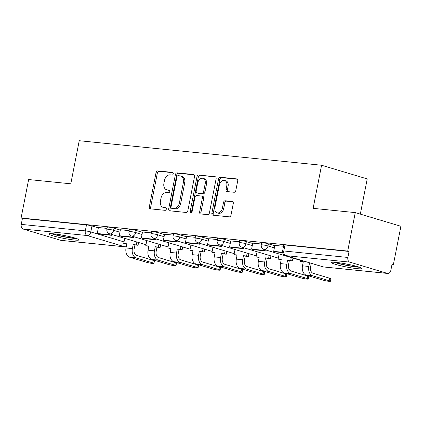 <?xml version="1.0" encoding="UTF-8"?>
<svg xmlns="http://www.w3.org/2000/svg" width="422" height="422" viewBox="0 0 422 422"><rect width="100%" height="100%" fill="white"/><g stroke="black" fill="none" stroke-linecap="round" stroke-linejoin="round"><path stroke-width="0.63" d="M173.247 173.827A1.361 0.965 -73.3 0 0 172.661 172.429A1.361 0.965 -73.3 0 0 172.535 172.403L157.786 170.91A1.941 1.382 -73.3 0 0 156.029 172.667L149.33 206.806A1.941 1.382 -73.3 0 0 150.158 208.806A1.941 1.382 -73.3 0 0 150.348 208.843L165.092 210.335A1.361 0.965 -73.3 0 0 166.326 209.106A1.361 0.965 -73.3 0 0 165.74 207.708A1.361 0.965 -73.3 0 0 165.614 207.682L163.704 207.487A6.214 4.426 -73.3 0 1 163.114 207.371A6.214 4.426 -73.3 0 1 160.455 200.967L161.014 198.124A6.214 4.426 -73.3 0 1 166.643 192.506L168.552 192.696A1.361 0.965 -73.3 0 0 169.786 191.467A1.361 0.965 -73.3 0 0 169.201 190.069A1.361 0.965 -73.3 0 0 169.074 190.042L167.165 189.847A6.214 4.426 -73.3 0 1 166.574 189.731A6.214 4.426 -73.3 0 1 163.915 183.327L164.475 180.484A6.214 4.426 -73.3 0 1 170.103 174.866L172.012 175.056A1.361 0.965 -73.3 0 0 173.247 173.827M53.525 233.799A15.429 1.472 -168.9 0 0 48.762 233.936A15.429 1.472 -168.9 0 0 57.767 237.085A15.429 1.472 -168.9 0 0 74.283 240.018A15.429 1.472 -168.9 0 0 79.046 239.875A15.429 1.472 -168.9 0 0 70.041 236.731A15.429 1.472 -168.9 0 0 53.525 233.799M336.308 262.426A15.429 1.472 -168.9 0 0 331.544 262.563A15.429 1.472 -168.9 0 0 340.549 265.712A15.429 1.472 -168.9 0 0 357.065 268.645A15.429 1.472 -168.9 0 0 361.828 268.508A15.429 1.472 -168.9 0 0 352.824 265.359A15.429 1.472 -168.9 0 0 336.308 262.426M234.062 192.268A1.941 1.382 -73.3 0 0 235.824 190.512L237.702 180.932A1.941 1.382 -73.3 0 0 236.874 178.933A1.941 1.382 -73.3 0 0 236.689 178.896L220.31 177.24A1.941 1.382 -73.3 0 0 218.549 178.997L211.855 213.136A1.941 1.382 -73.3 0 0 212.683 215.136A1.941 1.382 -73.3 0 0 212.867 215.173L229.246 216.834A1.941 1.382 -73.3 0 0 231.003 215.078L233.276 203.504A1.941 1.382 -73.3 0 0 232.443 201.505A1.941 1.382 -73.3 0 0 232.258 201.468L225.253 200.761A1.941 1.382 -73.3 0 0 223.491 202.518L222.362 208.252A5.196 3.698 -73.3 0 1 217.161 212.852A5.196 3.698 -73.3 0 1 214.94 207.503L219.35 185.026A5.196 3.698 -73.3 0 1 224.551 180.426A5.196 3.698 -73.3 0 1 226.772 185.775L226.039 189.52A1.941 1.382 -73.3 0 0 226.872 191.525A1.941 1.382 -73.3 0 0 227.057 191.562L234.062 192.268M21.1 218L28.643 179.545L70.78 183.807L79.236 140.716L321.58 165.25L313.124 208.347L355.261 212.609L347.712 251.064L21.1 218L22.429 218.396L21.253 224.388L85.307 230.871A3.956 0.375 11.1 0 1 90.793 231.958L124.036 241.911M194.542 176.565A1.941 1.382 -73.3 0 0 193.709 174.566A1.941 1.382 -73.3 0 0 193.524 174.529L177.15 172.867A1.941 1.382 -73.3 0 0 175.388 174.624L168.689 208.769A1.941 1.382 -73.3 0 0 169.523 210.768A1.941 1.382 -73.3 0 0 169.707 210.805L186.081 212.461A1.941 1.382 -73.3 0 0 187.843 210.705L194.542 176.565M198.73 175.056L215.104 176.712A1.941 1.382 -73.3 0 1 215.294 176.749A1.941 1.382 -73.3 0 1 216.122 178.749L209.423 212.894A1.941 1.382 -73.3 0 1 207.666 214.65L200.656 213.938A1.941 1.382 -73.3 0 1 200.471 213.901A1.941 1.382 -73.3 0 1 199.638 211.902L202.354 198.055A1.941 1.382 -73.3 0 0 201.526 196.056A1.941 1.382 -73.3 0 0 201.341 196.019L196.689 195.544A1.941 1.382 -73.3 0 0 194.932 197.301L192.105 211.717A1.361 0.965 -73.3 0 1 190.744 212.92A1.361 0.965 -73.3 0 1 190.158 211.522L196.968 176.807A1.941 1.382 -73.3 0 1 198.73 175.056L215.758 177.04M355.261 212.609L400.9 226.276L393.357 264.731L391.975 264.594M360.314 214.123L367.219 178.917L321.58 165.25M347.712 251.064L349.047 251.465L347.87 257.457A3.956 2.754 95.8 0 0 349.769 262.115L387.428 273.393A3.956 2.754 95.8 0 0 387.792 273.467A3.956 2.754 95.8 0 0 390.851 270.328L392.022 264.336L393.357 264.731M22.429 218.396L86.478 224.884A3.956 0.375 11.1 0 1 91.97 225.965L98.331 227.869M60.815 240.329L124.865 246.812A3.956 2.754 95.8 0 0 125.228 246.881L61.174 240.398A3.956 2.754 -84.2 0 1 60.815 240.329L23.157 229.051A3.956 2.754 -84.2 0 1 21.253 224.388M129.132 230.623L120.391 229.737L119.284 235.734L131.87 237.011L132.033 236.162M151.187 232.86L142.515 231.994M173.247 235.091L164.569 234.226M195.302 237.322L186.561 236.436L185.458 242.434L198.039 243.71L198.208 242.861M217.356 239.559L208.684 238.694M239.416 241.79L230.744 240.925M261.471 244.022L252.731 243.135L251.628 249.133L264.209 250.41L264.378 249.56M283.531 246.258L274.859 245.393M268.424 243.832L268.007 245.957A3.956 0.375 11.1 0 0 263.782 245.04A3.956 0.375 11.1 0 0 261.297 244.908L261.714 242.782A3.956 0.375 -168.9 0 1 264.198 242.914A3.956 0.375 -168.9 0 1 268.424 243.832L274.791 245.736M246.369 241.595L245.952 243.721A3.956 0.375 11.1 0 0 241.727 242.808A3.956 0.375 11.1 0 0 239.242 242.676L239.659 240.551A3.956 0.375 -168.9 0 1 242.144 240.682A3.956 0.375 -168.9 0 1 246.369 241.595L252.731 243.505M224.314 239.364L223.897 241.489A3.956 0.375 11.1 0 0 219.672 240.572A3.956 0.375 11.1 0 0 217.182 240.44L217.604 238.314A3.956 0.375 -168.9 0 1 220.089 238.446A3.956 0.375 -168.9 0 1 224.314 239.364L230.676 241.268M202.254 237.132L201.837 239.258A3.956 0.375 11.1 0 0 197.612 238.34A3.956 0.375 11.1 0 0 195.128 238.208L195.544 236.083A3.956 0.375 -168.9 0 1 198.029 236.214A3.956 0.375 -168.9 0 1 202.254 237.132L208.616 239.037M180.199 234.896L179.783 237.022A3.956 0.375 11.1 0 0 175.557 236.109A3.956 0.375 11.1 0 0 173.073 235.977L173.489 233.851A3.956 0.375 -168.9 0 1 175.974 233.983A3.956 0.375 -168.9 0 1 180.199 234.896L186.561 236.805M158.139 232.664L157.722 234.79A3.956 0.375 11.1 0 0 153.497 233.872A3.956 0.375 11.1 0 0 151.013 233.741L151.429 231.615A3.956 0.375 -168.9 0 1 153.914 231.747A3.956 0.375 -168.9 0 1 158.139 232.664L164.506 234.569M136.084 230.433L135.668 232.559A3.956 0.375 11.1 0 0 131.442 231.641A3.956 0.375 11.1 0 0 128.958 231.509L129.375 229.383A3.956 0.375 -168.9 0 1 131.859 229.515A3.956 0.375 -168.9 0 1 136.084 230.433L142.446 232.337M114.024 228.196L113.608 230.322A3.956 0.375 11.1 0 0 109.382 229.41A3.956 0.375 11.1 0 0 106.898 229.278L107.315 227.152A3.956 0.375 -168.9 0 1 109.799 227.284A3.956 0.375 -168.9 0 1 114.024 228.196L120.391 230.106M107.072 228.392L98.4 227.527M349.047 251.465L284.992 244.982A3.956 0.375 -168.9 0 0 283.774 245.013L282.598 251.006A3.956 0.375 11.1 0 1 283.816 250.969L347.87 257.457M166.574 189.731L167.903 190.132A6.214 4.426 -73.3 0 0 168.494 190.248L167.165 189.847M169.597 190.359L168.494 190.248M163.114 207.371L164.443 207.772A6.214 4.426 -73.3 0 0 165.034 207.888L163.704 207.487M166.136 207.999L165.034 207.888M173.062 172.719L159.12 171.306A1.941 1.382 -73.3 0 0 157.359 173.062L150.659 207.207A1.941 1.382 -73.3 0 0 151.029 208.916M194.173 174.856L178.48 173.268A1.941 1.382 -73.3 0 0 176.718 175.024L170.019 209.164A1.941 1.382 -73.3 0 0 170.388 210.873M178.153 175.679A1.361 0.965 -73.3 0 0 176.923 176.908L171.042 206.88A1.361 0.965 -73.3 0 0 171.622 208.278A1.361 0.965 -73.3 0 0 171.754 208.304L173.764 208.51A6.214 4.426 -73.3 0 0 179.397 202.887L183.417 182.404A6.214 4.426 -73.3 0 0 180.758 176A6.214 4.426 -73.3 0 0 180.168 175.884L178.153 175.679M172.835 208.626A1.361 0.965 -73.3 0 0 172.957 208.679A1.361 0.965 -73.3 0 0 173.083 208.7L171.754 208.304M180.758 176L182.088 176.396A6.214 4.426 -73.3 0 1 184.746 182.8L180.727 203.288A6.214 4.426 -73.3 0 1 175.098 208.906L173.083 208.7M201.526 196.056L202.855 196.452A1.941 1.382 -73.3 0 1 203.689 198.451L200.972 212.298A1.941 1.382 -73.3 0 0 201.336 214.007M200.06 175.452A1.941 1.382 -73.3 0 0 198.303 177.208L191.493 211.918A1.361 0.965 -73.3 0 0 191.525 212.725M205.176 183.686A5.196 3.698 -73.3 0 0 202.95 178.332A5.196 3.698 -73.3 0 0 197.749 182.932L196.198 190.855A1.941 1.382 -73.3 0 0 197.027 192.854A1.941 1.382 -73.3 0 0 197.211 192.891L201.864 193.36A1.941 1.382 -73.3 0 0 203.62 191.604L205.176 183.686L206.506 184.087A5.196 3.698 -73.3 0 0 204.285 178.733L202.95 178.332M198.182 193.181A1.941 1.382 -73.3 0 0 198.356 193.255A1.941 1.382 -73.3 0 0 198.54 193.287L197.211 192.891M206.506 184.087L204.95 192.005A1.941 1.382 -73.3 0 1 203.193 193.761L198.54 193.287M224.551 180.426L225.881 180.822A5.196 3.698 -73.3 0 1 228.107 186.176L227.368 189.921A1.941 1.382 -73.3 0 0 227.738 191.63M217.161 212.852L218.49 213.252A5.196 3.698 -73.3 0 0 223.697 208.653L222.362 208.252M232.907 201.8L226.582 201.157A1.941 1.382 -73.3 0 0 224.82 202.913L223.697 208.653M237.338 179.223L221.64 177.636A1.941 1.382 -73.3 0 0 219.883 179.392L213.184 213.537A1.941 1.382 -73.3 0 0 213.548 215.241M153.255 260.374A4.452 0.422 11.1 0 1 154.436 260.907L153.946 263.418A4.452 0.422 -168.9 0 0 152.759 262.885L136.19 257.921A7.912 5.507 -84.2 0 1 132.387 248.6L133.199 244.443L134.929 244.96L134.117 249.117A5.344 3.714 95.8 0 0 136.686 255.41L153.255 260.374L152.759 262.885M126.774 244.138L123.73 243.483L126.837 243.8L126.025 247.957A7.912 5.507 -84.2 0 0 129.828 257.278L146.397 262.241A4.452 0.422 -168.9 0 0 151.15 263.27A4.452 0.422 -168.9 0 0 153.946 263.418M138.59 242.497L138.041 245.277L133.199 244.443M138.041 245.277L134.929 244.96M111.709 234.447L111.54 235.297L109.81 234.78L97.229 233.503L98.405 227.516M109.81 234.78L109.978 233.925M111.54 235.297L98.959 234.02L97.229 233.503M123.73 243.483L124.738 238.346M136.311 244.76L136.86 241.975M51.326 233.63A15.329 1.461 -168.9 0 0 76.783 238.625M75.559 238.214A13.351 1.271 11.1 0 1 63.959 236.61A13.351 1.271 11.1 0 1 52.618 233.714M60.705 234.822A12.365 1.176 -168.9 0 0 67.652 236.183M334.108 262.257A15.329 1.461 -168.9 0 0 359.565 267.253M358.341 266.846A13.351 1.271 11.1 0 1 346.742 265.238A13.351 1.271 11.1 0 1 335.4 262.342M343.487 263.449A12.365 1.176 -168.9 0 0 350.434 264.816M175.309 262.605A4.452 0.422 11.1 0 1 176.496 263.138L176 265.654A4.452 0.422 -168.9 0 0 174.813 265.116L158.25 260.158A7.912 5.507 -84.2 0 1 154.441 250.832L155.259 246.68L156.989 247.197L156.172 251.348A5.344 3.714 95.8 0 0 158.741 257.642L175.309 262.605L174.813 265.116M148.829 246.369L145.785 245.72L148.897 246.031L148.08 250.188A7.912 5.507 -84.2 0 0 151.888 259.514L168.452 264.473A4.452 0.422 -168.9 0 0 173.205 265.507A4.452 0.422 -168.9 0 0 176 265.654M160.645 244.728L160.096 247.508L155.259 246.68M160.096 247.508L156.989 247.197M133.763 236.679L133.6 237.528L121.014 236.257L119.284 235.734M133.6 237.528L131.87 237.011M145.785 245.72L146.793 240.582M158.371 246.991L158.915 244.211M197.364 264.837A4.452 0.422 11.1 0 1 198.551 265.375L198.06 267.886A4.452 0.422 -168.9 0 0 196.874 267.353L180.305 262.389A7.912 5.507 -84.2 0 1 176.501 253.068L177.314 248.911L179.044 249.428L178.232 253.585A5.344 3.714 95.8 0 0 180.801 259.878L197.364 264.837L196.874 267.353M170.889 248.605L167.84 247.951L170.952 248.268L170.14 252.419A7.912 5.507 -84.2 0 0 173.943 261.745L190.512 266.704A4.452 0.422 -168.9 0 0 195.265 267.738A4.452 0.422 -168.9 0 0 198.06 267.886M182.7 246.96L182.156 249.745L177.314 248.911M182.156 249.745L179.044 249.428M155.823 238.91L155.655 239.765L153.924 239.242L141.344 237.971L142.515 231.979M153.924 239.242L154.093 238.393M155.655 239.765L143.074 238.488L141.344 237.971M167.84 247.951L168.853 242.814M180.426 249.228L180.969 246.443M219.424 267.073A4.452 0.422 11.1 0 1 220.611 267.606L220.115 270.117A4.452 0.422 -168.9 0 0 218.928 269.584L202.365 264.62A7.912 5.507 -84.2 0 1 198.556 255.299L199.374 251.143L201.104 251.66L200.286 255.816A5.344 3.714 95.8 0 0 202.855 262.109L219.424 267.073L218.928 269.584M192.944 250.837L189.9 250.183L193.012 250.499L192.195 254.656A7.912 5.507 -84.2 0 0 196.003 263.977L212.567 268.941A4.452 0.422 -168.9 0 0 217.319 269.969A4.452 0.422 -168.9 0 0 220.115 270.117M204.76 249.196L204.211 251.976L199.374 251.143M204.211 251.976L201.104 251.66M177.878 241.147L177.715 241.996L175.985 241.479L163.398 240.202L164.575 234.215M175.985 241.479L176.148 240.624M177.715 241.996L165.129 240.719L163.398 240.202M189.9 250.183L190.908 245.045M202.481 251.459L203.029 248.674M241.479 269.305A4.452 0.422 11.1 0 1 242.666 269.837L242.175 272.354A4.452 0.422 -168.9 0 0 240.988 271.815L224.42 266.857A7.912 5.507 -84.2 0 1 220.616 257.531L221.429 253.379L223.159 253.896L222.347 258.048A5.344 3.714 95.8 0 0 224.915 264.341L241.479 269.305L240.988 271.815M214.998 253.068L211.955 252.419L215.067 252.731L214.249 256.887A7.912 5.507 -84.2 0 0 218.058 266.213L234.627 271.172A4.452 0.422 -168.9 0 0 239.379 272.201A4.452 0.422 -168.9 0 0 242.175 272.354M226.814 251.428L226.271 254.208L221.429 253.379M226.271 254.208L223.159 253.896M199.938 243.378L199.77 244.227L187.183 242.956L185.458 242.434M199.77 244.227L198.039 243.71M211.955 252.419L212.962 247.281M224.541 253.691L225.084 250.911M263.539 271.536A4.452 0.422 11.1 0 1 264.726 272.074L264.23 274.585A4.452 0.422 -168.9 0 0 263.043 274.052L246.48 269.088A7.912 5.507 -84.2 0 1 242.671 259.767L243.489 255.611L245.214 256.128L244.401 260.284A5.344 3.714 95.8 0 0 246.97 266.577L263.539 271.536L263.043 274.052M237.058 255.305L234.015 254.651L237.122 254.967L236.309 259.119A7.912 5.507 -84.2 0 0 240.113 268.445L256.681 273.403A4.452 0.422 -168.9 0 0 261.434 274.437A4.452 0.422 -168.9 0 0 264.23 274.585M248.874 253.659L248.326 256.444L243.489 255.611M248.326 256.444L245.214 256.128M221.993 245.609L221.824 246.464L220.094 245.942L207.513 244.67L208.69 238.678M220.094 245.942L220.263 245.092M221.824 246.464L209.243 245.187L207.513 244.67M234.015 254.651L235.022 249.513M246.596 255.927L247.144 253.142M285.594 273.772A4.452 0.422 11.1 0 1 286.781 274.305L286.29 276.816A4.452 0.422 -168.9 0 0 285.103 276.283L268.534 271.32A7.912 5.507 -84.2 0 1 264.726 261.999L265.543 257.842L267.274 258.359L266.456 262.516A5.344 3.714 95.8 0 0 269.025 268.809L285.594 273.772L285.103 276.283M259.113 257.536L256.07 256.882L259.182 257.198L258.364 261.355A7.912 5.507 -84.2 0 0 262.173 270.676L278.736 275.64A4.452 0.422 -168.9 0 0 283.494 276.668A4.452 0.422 -168.9 0 0 286.29 276.816M270.929 255.896L270.386 258.675L265.543 257.842M270.386 258.675L267.274 258.359M244.048 247.846L243.884 248.695L242.154 248.178L229.568 246.902L230.744 240.909M242.154 248.178L242.323 247.324M243.884 248.695L231.298 247.419L229.568 246.902M256.07 256.882L257.077 251.744M268.656 258.158L269.199 255.373M307.649 276.004A4.452 0.422 11.1 0 1 308.835 276.537L308.345 279.053A4.452 0.422 -168.9 0 0 307.158 278.515L290.589 273.556A7.912 5.507 -84.2 0 1 286.786 264.23L287.598 260.079L289.328 260.596L288.516 264.747A5.344 3.714 95.8 0 0 291.085 271.04L307.649 276.004L307.158 278.515M281.173 259.767L278.13 259.119L281.237 259.43L280.424 263.586A7.912 5.507 -84.2 0 0 284.228 272.913L300.796 277.871A4.452 0.422 -168.9 0 0 305.549 278.9A4.452 0.422 -168.9 0 0 308.345 279.053M292.989 258.127L292.441 260.907L287.598 260.079M292.441 260.907L289.328 260.596M266.108 250.077L265.939 250.926L253.358 249.655L251.628 249.133M265.939 250.926L264.209 250.41M278.13 259.119L279.137 253.981M290.711 260.39L291.259 257.61M311.288 263.328L310.571 266.984A5.344 3.714 95.8 0 0 313.14 273.277L329.709 278.235A4.452 0.422 11.1 0 1 330.895 278.773L330.4 281.284A4.452 0.422 -168.9 0 0 329.213 280.751L312.649 275.788A7.912 5.507 -84.2 0 1 308.841 266.467L309.558 262.811M303.228 262.004L300.184 261.35L303.297 261.666L302.479 265.818A7.912 5.507 -84.2 0 0 306.288 275.144L322.851 280.102A4.452 0.422 -168.9 0 0 327.604 281.136A4.452 0.422 -168.9 0 0 330.4 281.284M282.555 252.266L273.683 251.37L274.859 245.377M282.613 252.614L275.413 251.887L273.683 251.37M300.184 261.35L300.432 260.079M349.769 262.115L285.72 255.632L323.379 266.91L387.428 273.393M91.97 225.965L90.793 231.958A3.956 2.817 -73.3 0 1 87.206 235.534L23.157 229.051M126.315 246.474A3.956 2.817 -73.3 0 1 124.865 246.812L87.206 235.534A3.956 2.754 -84.2 0 1 85.307 230.871L86.478 224.884M261.297 244.908A3.956 3.956 0 0 0 264.045 249.46A3.956 2.817 106.7 0 0 264.425 249.534A3.956 2.817 106.7 0 0 268.007 245.957L274.374 247.862M239.242 242.676A3.956 3.956 0 0 0 241.991 247.229A3.956 2.817 106.7 0 0 242.365 247.303A3.956 2.817 106.7 0 0 245.952 243.721L252.314 245.63M217.182 240.44A3.956 3.956 0 0 0 219.931 244.992A3.956 2.817 106.7 0 0 220.31 245.066A3.956 2.817 106.7 0 0 223.897 241.489L230.259 243.394M195.128 238.208A3.956 3.956 0 0 0 197.876 242.761A3.956 2.817 106.7 0 0 198.25 242.835A3.956 2.817 106.7 0 0 201.837 239.258L208.199 241.162M173.073 235.977A3.956 3.956 0 0 0 175.816 240.529A3.956 2.817 106.7 0 0 176.196 240.603A3.956 2.817 106.7 0 0 179.783 237.022L186.144 238.931M151.013 233.741A3.956 3.956 0 0 0 153.761 238.293A3.956 2.817 106.7 0 0 154.135 238.367A3.956 2.817 106.7 0 0 157.722 234.79L164.089 236.695M128.958 231.509A3.956 3.956 0 0 0 131.706 236.062A3.956 2.817 106.7 0 0 132.081 236.135A3.956 2.817 106.7 0 0 135.668 232.559L142.029 234.463M106.898 229.278A3.956 3.956 0 0 0 109.646 233.83A3.956 2.817 106.7 0 0 110.026 233.904A3.956 2.817 106.7 0 0 113.608 230.322L119.975 232.232M284.992 244.982L283.816 250.969A3.956 2.754 -84.2 0 0 285.72 255.632A3.956 2.817 106.7 0 1 285.346 255.558L323.004 266.836A3.956 3.956 0 0 0 323.737 266.978L387.792 273.467M323.737 266.978A3.956 2.754 95.8 0 1 323.379 266.91A3.956 2.817 106.7 0 1 323.004 266.836M150.659 207.207L149.33 206.806M157.359 173.062L156.029 172.667M159.12 171.306L157.786 170.91M170.019 209.164L168.689 208.769M176.718 175.024L175.388 174.624M178.48 173.268L177.15 172.867M193.883 174.634L193.524 174.529M175.098 208.906L173.764 208.51M180.727 203.288L179.397 202.887M184.746 182.8L183.417 182.404M215.468 176.818L215.104 176.712M200.972 212.298L199.638 211.902M203.689 198.451L202.354 198.055M191.493 211.918L190.158 211.522M198.303 177.208L196.968 176.807M203.193 193.761L201.864 193.36M204.95 192.005L203.62 191.604M227.368 189.921L226.039 189.52M228.107 186.176L226.772 185.775M224.82 202.913L223.491 202.518M226.582 201.157L225.253 200.761M232.617 201.574L232.258 201.468M213.184 213.537L211.855 213.136M219.883 179.392L218.549 178.997M221.64 177.636L220.31 177.24M237.048 179.002L236.689 178.896M126.025 247.957L132.387 248.6M129.828 257.278L136.19 257.921M148.08 250.188L154.441 250.832M151.888 259.514L158.25 260.158M170.14 252.419L176.501 253.068M173.943 261.745L180.305 262.389M192.195 254.656L198.556 255.299M196.003 263.977L202.365 264.62M214.249 256.887L220.616 257.531M218.058 266.213L224.42 266.857M236.309 259.119L242.671 259.767M240.113 268.445L246.48 269.088M258.364 261.355L264.726 261.999M262.173 270.676L268.534 271.32M280.424 263.586L286.786 264.23M284.228 272.913L290.589 273.556M329.213 280.751L329.709 278.235M302.479 265.818L308.841 266.467M306.288 275.144L312.649 275.788M145.986 244.707L109.646 233.83M168.04 246.944L131.706 236.062M190.095 249.175L153.761 238.293M212.155 251.406L175.816 240.529M234.21 253.643L197.876 242.761M256.27 255.874L219.931 244.992M278.325 258.106L241.991 247.229M300.385 260.342L264.045 249.46M282.598 251.006A3.956 3.956 0 0 0 285.346 255.558M125.228 246.881A3.956 3.956 0 0 0 126.241 246.854M172.957 208.679L171.622 208.278M198.356 193.255L197.027 192.854"/></g></svg>
